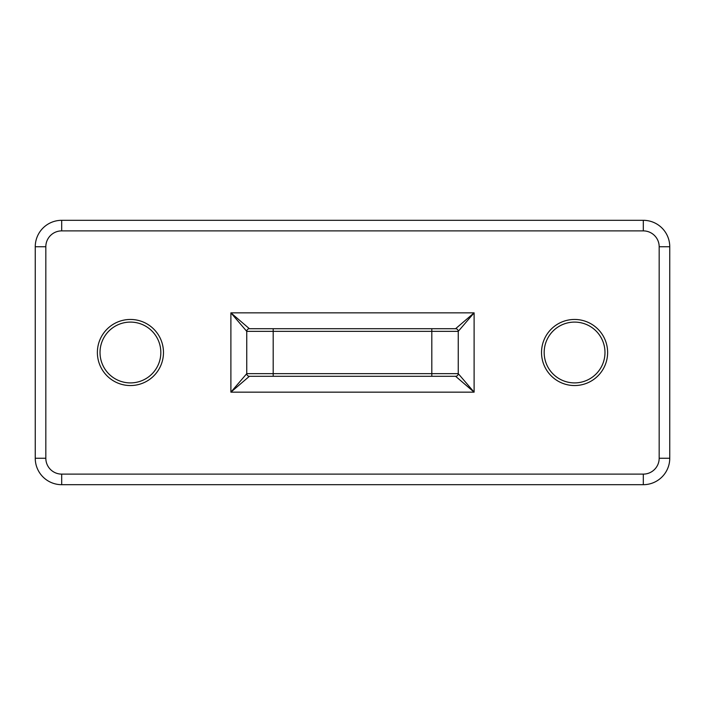<?xml version="1.0" encoding="UTF-8"?>
<svg xmlns="http://www.w3.org/2000/svg" width="705" height="705" viewBox="0 0 705 705"><rect width="100%" height="100%" fill="white"/><g stroke="black" fill="none" stroke-linecap="round" stroke-linejoin="round"><path stroke-width="1.06" d="M130.425 382.903A30.403 30.403 0 0 0 160.828 352.5A30.403 30.403 0 0 0 130.425 322.097A30.403 30.403 0 0 0 100.022 352.5A30.403 30.403 0 0 0 130.425 382.903A30.403 30.403 0 0 1 100.022 352.5A30.403 30.403 0 0 1 130.425 322.097M574.575 382.903A30.403 30.403 0 0 0 604.978 352.5A30.403 30.403 0 0 0 574.575 322.097A30.403 30.403 0 0 0 544.172 352.5A30.403 30.403 0 0 0 574.575 382.903A30.403 30.403 0 0 1 544.172 352.5A30.403 30.403 0 0 1 574.575 322.097M45.825 458.25L35.25 458.25L35.25 246.75A26.438 26.438 0 0 1 61.688 220.312L643.312 220.312A26.438 26.438 0 0 1 669.75 246.75L669.75 458.25A26.438 26.438 0 0 1 643.312 484.688L61.688 484.688A26.438 26.438 0 0 1 35.25 458.25A26.438 26.438 0 0 0 61.688 484.688L61.688 474.113L643.312 474.113A15.862 15.862 0 0 0 659.175 458.25L659.175 246.75A15.862 15.862 0 0 0 643.312 230.887L61.688 230.887A15.862 15.862 0 0 0 45.825 246.75L45.825 458.25A15.862 15.862 0 0 0 61.688 474.113M246.75 373.65L246.75 331.35L230.887 312.844L249.394 328.706L273.188 328.706L249.394 328.706A2.644 2.644 0 0 0 246.75 331.35L273.188 331.35L273.188 373.65L431.812 373.65L431.812 331.35L273.188 331.35L273.188 328.706L455.606 328.706L474.113 312.844L458.25 331.35L458.25 373.65L474.113 392.156L455.606 376.294L249.394 376.294L273.188 376.294L273.188 373.65L246.75 373.65A2.644 2.644 0 0 0 249.394 376.294L230.887 392.156L246.75 373.65A2.644 2.644 0 0 0 249.394 376.294M458.25 331.35A2.644 2.644 0 0 0 455.606 328.706A2.644 2.644 0 0 1 458.25 331.35L431.812 331.35L431.812 328.706M431.812 376.294L431.812 373.65L458.25 373.65A2.644 2.644 0 0 1 455.606 376.294M130.425 319.453A33.047 33.047 0 0 1 163.472 352.5A33.047 33.047 0 0 1 130.425 385.547A33.047 33.047 0 0 1 97.378 352.5A33.047 33.047 0 0 1 130.425 319.453M574.575 319.453A33.047 33.047 0 0 1 607.622 352.5A33.047 33.047 0 0 1 574.575 385.547A33.047 33.047 0 0 1 541.528 352.5A33.047 33.047 0 0 1 574.575 319.453M230.887 392.156L230.887 312.844L474.113 312.844L474.113 392.156L230.887 392.156M45.825 246.75L35.25 246.75A26.438 26.438 0 0 1 61.688 220.312L61.688 230.887M643.312 230.887L643.312 220.312A26.438 26.438 0 0 1 669.75 246.75L659.175 246.75M659.175 458.25L669.75 458.25A26.438 26.438 0 0 1 643.312 484.688L643.312 474.113"/></g></svg>
